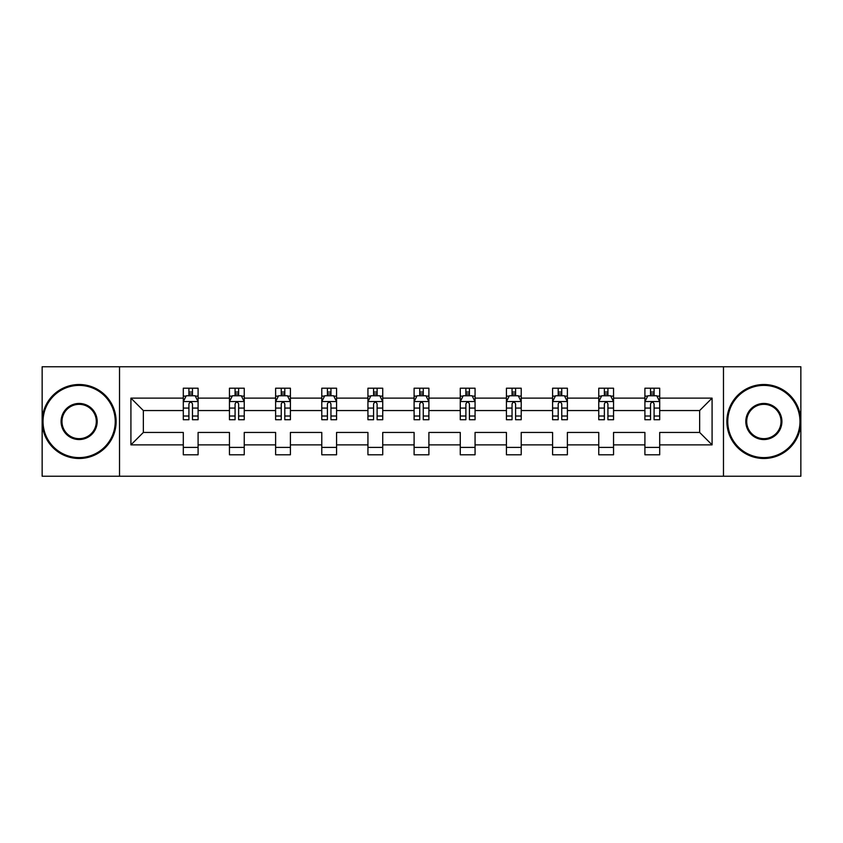 <?xml version="1.0" encoding="UTF-8"?>
<svg xmlns="http://www.w3.org/2000/svg" width="843" height="843" viewBox="0 0 843 843"><rect width="100%" height="100%" fill="white"/><g stroke="black" fill="none" stroke-linecap="round" stroke-linejoin="round"><path stroke-width="1.26" d="M723.473 366.758L42.15 366.758L42.15 476.242L800.85 476.242L800.85 366.758L723.473 366.758L723.473 476.242M659.7 444.872L659.7 432.448L699.648 432.448L712.082 444.872L659.7 444.872L659.7 454.788L644.906 454.788L644.906 444.872L613.546 444.872L613.546 454.788L598.751 454.788L598.751 444.872L567.381 444.872L567.381 454.788L552.587 454.788L552.587 444.872L521.216 444.872L521.216 454.788L506.422 454.788L506.422 444.872L475.062 444.872L475.062 454.788L460.267 454.788L460.267 444.872L428.897 444.872L428.897 454.788L414.103 454.788L414.103 444.872L382.733 444.872L382.733 454.788L367.938 454.788L367.938 444.872L336.578 444.872L336.578 454.788L321.784 454.788L321.784 444.872L290.413 444.872L290.413 454.788L275.619 454.788L275.619 444.872L244.249 444.872L244.249 454.788L229.454 454.788L229.454 444.872L198.094 444.872L198.094 454.788L183.3 454.788L183.3 444.872L130.918 444.872L130.918 398.128L183.3 398.128L183.3 388.212L198.094 388.212L198.094 398.128L229.454 398.128L229.454 388.212L244.249 388.212L244.249 398.128L275.619 398.128L275.619 388.212L290.413 388.212L290.413 398.128L321.784 398.128L321.784 388.212L336.578 388.212L336.578 398.128L367.938 398.128L367.938 388.212L382.733 388.212L382.733 398.128L414.103 398.128L414.103 388.212L428.897 388.212L428.897 398.128L460.267 398.128L460.267 388.212L475.062 388.212L475.062 398.128L506.422 398.128L506.422 388.212L521.216 388.212L521.216 398.128L552.587 398.128L552.587 388.212L567.381 388.212L567.381 398.128L598.751 398.128L598.751 388.212L613.546 388.212L613.546 398.128L644.906 398.128L644.906 388.212L659.7 388.212L659.7 398.128L712.082 398.128L712.082 444.872M119.527 476.242L119.527 366.758M644.906 398.128L644.906 410.552L613.546 410.552L613.546 398.128M613.546 444.872L613.546 432.448L644.906 432.448L644.906 444.872M598.751 398.128L598.751 410.552L567.381 410.552L567.381 398.128M567.381 444.872L567.381 432.448L598.751 432.448L598.751 444.872M552.587 398.128L552.587 410.552L521.216 410.552L521.216 398.128M521.216 444.872L521.216 432.448L552.587 432.448L552.587 444.872M506.422 398.128L506.422 410.552L475.062 410.552L475.062 398.128M475.062 444.872L475.062 432.448L506.422 432.448L506.422 444.872M460.267 398.128L460.267 410.552L428.897 410.552L428.897 398.128M428.897 444.872L428.897 432.448L460.267 432.448L460.267 444.872M414.103 398.128L414.103 410.552L382.733 410.552L382.733 398.128M382.733 444.872L382.733 432.448L414.103 432.448L414.103 444.872M367.938 398.128L367.938 410.552L336.578 410.552L336.578 398.128M336.578 444.872L336.578 432.448L367.938 432.448L367.938 444.872M321.784 398.128L321.784 410.552L290.413 410.552L290.413 398.128M290.413 444.872L290.413 432.448L321.784 432.448L321.784 444.872M275.619 398.128L275.619 410.552L244.249 410.552L244.249 398.128M244.249 444.872L244.249 432.448L275.619 432.448L275.619 444.872M229.454 398.128L229.454 410.552L198.094 410.552L198.094 398.128M198.094 444.872L198.094 432.448L229.454 432.448L229.454 444.872M183.3 398.128L183.3 410.552L143.352 410.552L143.352 432.448L183.3 432.448L183.3 444.872M130.918 398.128L143.352 410.552M699.648 432.448L699.648 410.552L659.7 410.552L659.7 398.128M650.533 395.609L654.084 395.609M604.368 395.609L607.919 395.609M558.203 395.609L561.754 395.609M512.049 395.609L515.6 395.609M465.884 395.609L469.435 395.609M419.73 395.609L423.27 395.609M373.565 395.609L377.116 395.609M327.4 395.609L330.951 395.609M281.246 395.609L284.797 395.609M235.081 395.609L238.632 395.609M188.916 395.609L192.467 395.609M183.3 447.391L198.094 447.391M229.454 447.391L244.249 447.391M275.619 447.391L290.413 447.391M321.784 447.391L336.578 447.391M367.938 447.391L382.733 447.391M414.103 447.391L428.897 447.391M460.267 447.391L475.062 447.391M506.422 447.391L521.216 447.391M552.587 447.391L567.381 447.391M598.751 447.391L613.546 447.391M644.906 447.391L659.7 447.391M143.352 432.448L130.918 444.872M712.082 398.128L699.648 410.552M192.467 392.058L188.916 392.058M186.082 396.115L183.3 396.115L183.3 388.212L188.916 388.212L188.916 395.757M183.3 416.01L183.3 419.73L188.916 419.73L188.916 416.01L183.3 416.01L183.3 410.552M198.094 410.552L198.094 419.73L192.467 419.73L192.467 403.892C191.287 401.616 190.107 401.616 188.916 403.892L188.916 416.01M195.313 396.115L198.094 396.115L198.094 388.212L192.467 388.212L192.467 395.757M198.094 401.679L195.133 395.757L186.261 395.757L183.3 401.679M79.137 385.399A36.101 36.101 0 0 0 43.035 421.5A36.101 36.101 0 0 0 79.137 457.601A36.101 36.101 0 0 0 115.238 421.5A36.101 36.101 0 0 0 79.137 385.399M79.137 458.487A36.987 36.987 0 0 1 42.15 421.5A36.987 36.987 0 0 1 79.137 384.513A36.987 36.987 0 0 1 116.123 421.5A36.987 36.987 0 0 1 79.137 458.487M79.137 403.449A18.051 18.051 0 0 1 97.187 421.5A18.051 18.051 0 0 1 79.137 439.551A18.051 18.051 0 0 1 61.086 421.5A18.051 18.051 0 0 1 79.137 403.449M79.137 438.666A17.166 17.166 0 0 0 96.302 421.5A17.166 17.166 0 0 0 79.137 404.334A17.166 17.166 0 0 0 61.971 421.5A17.166 17.166 0 0 0 79.137 438.666M763.863 385.399A36.101 36.101 0 0 0 727.762 421.5A36.101 36.101 0 0 0 763.863 457.601A36.101 36.101 0 0 0 799.965 421.5A36.101 36.101 0 0 0 763.863 385.399M763.863 458.487A36.987 36.987 0 0 1 726.877 421.5A36.987 36.987 0 0 1 763.863 384.513A36.987 36.987 0 0 1 800.85 421.5A36.987 36.987 0 0 1 763.863 458.487M763.863 403.449A18.051 18.051 0 0 1 781.914 421.5A18.051 18.051 0 0 1 763.863 439.551A18.051 18.051 0 0 1 745.813 421.5A18.051 18.051 0 0 1 763.863 403.449M763.863 438.666A17.166 17.166 0 0 0 781.029 421.5A17.166 17.166 0 0 0 763.863 404.334A17.166 17.166 0 0 0 746.698 421.5A17.166 17.166 0 0 0 763.863 438.666M238.632 392.058L235.081 392.058M232.236 396.115L229.454 396.115L229.454 388.212L235.081 388.212L235.081 395.757M229.454 416.01L229.454 419.73L235.081 419.73L235.081 416.01L229.454 416.01L229.454 410.552M244.249 410.552L244.249 419.73L238.632 419.73L238.632 403.892C237.452 401.616 236.261 401.616 235.081 403.892L235.081 416.01M241.467 396.115L244.249 396.115L244.249 388.212L238.632 388.212L238.632 395.757M244.249 401.679L241.298 395.757L232.415 395.757L229.454 401.679M284.797 392.058L281.246 392.058M278.401 396.115L275.619 396.115L275.619 388.212L281.246 388.212L281.246 395.757M275.619 416.01L275.619 419.73L281.246 419.73L281.246 416.01L275.619 416.01L275.619 410.552M290.413 410.552L290.413 419.73L284.797 419.73L284.797 403.892C283.606 401.616 282.426 401.616 281.246 403.892L281.246 416.01M287.632 396.115L290.413 396.115L290.413 388.212L284.797 388.212L284.797 395.757M290.413 401.679L287.452 395.757L278.58 395.757L275.619 401.679M330.951 392.058L327.4 392.058M324.566 396.115L321.784 396.115L321.784 388.212L327.4 388.212L327.4 395.757M321.784 416.01L321.784 419.73L327.4 419.73L327.4 416.01L321.784 416.01L321.784 410.552M336.578 410.552L336.578 419.73L330.951 419.73L330.951 403.892C329.771 401.616 328.591 401.616 327.4 403.892L327.4 416.01M333.796 396.115L336.578 396.115L336.578 388.212L330.951 388.212L330.951 395.757M336.578 401.679L333.617 395.757L324.734 395.757L321.784 401.679M377.116 392.058L373.565 392.058M370.72 396.115L367.938 396.115L367.938 388.212L373.565 388.212L373.565 395.757M367.938 416.01L367.938 419.73L373.565 419.73L373.565 416.01L367.938 416.01L367.938 410.552M382.733 410.552L382.733 419.73L377.116 419.73L377.116 403.892C375.936 401.616 374.745 401.616 373.565 403.892L373.565 416.01M379.951 396.115L382.733 396.115L382.733 388.212L377.116 388.212L377.116 395.757M382.733 401.679L379.782 395.757L370.899 395.757L367.938 401.679M423.27 392.058L419.73 392.058M416.885 396.115L414.103 396.115L414.103 388.212L419.73 388.212L419.73 395.757M414.103 416.01L414.103 419.73L419.73 419.73L419.73 416.01L414.103 416.01L414.103 410.552M428.897 410.552L428.897 419.73L423.27 419.73L423.27 403.892C422.09 401.616 420.91 401.616 419.73 403.892L419.73 416.01M426.115 396.115L428.897 396.115L428.897 388.212L423.27 388.212L423.27 395.757M428.897 401.679L425.936 395.757L417.064 395.757L414.103 401.679M469.435 392.058L465.884 392.058M463.049 396.115L460.267 396.115L460.267 388.212L465.884 388.212L465.884 395.757M460.267 416.01L460.267 419.73L465.884 419.73L465.884 416.01L460.267 416.01L460.267 410.552M475.062 410.552L475.062 419.73L469.435 419.73L469.435 403.892C468.255 401.616 467.075 401.616 465.884 403.892L465.884 416.01M472.28 396.115L475.062 396.115L475.062 388.212L469.435 388.212L469.435 395.757M475.062 401.679L472.101 395.757L463.218 395.757L460.267 401.679M515.6 392.058L512.049 392.058M509.204 396.115L506.422 396.115L506.422 388.212L512.049 388.212L512.049 395.757M506.422 416.01L506.422 419.73L512.049 419.73L512.049 416.01L506.422 416.01L506.422 410.552M521.216 410.552L521.216 419.73L515.6 419.73L515.6 403.892C514.42 401.616 513.229 401.616 512.049 403.892L512.049 416.01M518.434 396.115L521.216 396.115L521.216 388.212L515.6 388.212L515.6 395.757M521.216 401.679L518.266 395.757L509.383 395.757L506.422 401.679M561.754 392.058L558.203 392.058M555.368 396.115L552.587 396.115L552.587 388.212L558.203 388.212L558.203 395.757M552.587 416.01L552.587 419.73L558.203 419.73L558.203 416.01L552.587 416.01L552.587 410.552M567.381 410.552L567.381 419.73L561.754 419.73L561.754 403.892C560.574 401.616 559.394 401.616 558.203 403.892L558.203 416.01M564.599 396.115L567.381 396.115L567.381 388.212L561.754 388.212L561.754 395.757M567.381 401.679L564.42 395.757L555.548 395.757L552.587 401.679M607.919 392.058L604.368 392.058M601.533 396.115L598.751 396.115L598.751 388.212L604.368 388.212L604.368 395.757M598.751 416.01L598.751 419.73L604.368 419.73L604.368 416.01L598.751 416.01L598.751 410.552M613.546 410.552L613.546 419.73L607.919 419.73L607.919 403.892C606.739 401.616 605.559 401.616 604.368 403.892L604.368 416.01M610.764 396.115L613.546 396.115L613.546 388.212L607.919 388.212L607.919 395.757M613.546 401.679L610.585 395.757L601.702 395.757L598.751 401.679M654.084 392.058L650.533 392.058M647.687 396.115L644.906 396.115L644.906 388.212L650.533 388.212L650.533 395.757M644.906 416.01L644.906 419.73L650.533 419.73L650.533 416.01L644.906 416.01L644.906 410.552M659.7 410.552L659.7 419.73L654.084 419.73L654.084 403.892C652.904 401.616 651.713 401.616 650.533 403.892L650.533 416.01M656.918 396.115L659.7 396.115L659.7 388.212L654.084 388.212L654.084 395.757M659.7 401.679L656.739 395.757L647.867 395.757L644.906 401.679M198.021 401.531L183.374 401.531M198.094 416.01L192.467 416.01M188.916 408.086L183.3 408.086M198.094 408.086L192.467 408.086M192.467 393.944L188.916 393.944M244.175 401.531L229.528 401.531M244.249 416.01L238.632 416.01M235.081 408.086L229.454 408.086M244.249 408.086L238.632 408.086M238.632 393.944L235.081 393.944M290.34 401.531L275.693 401.531M290.413 416.01L284.797 416.01M281.246 408.086L275.619 408.086M290.413 408.086L284.797 408.086M284.797 393.944L281.246 393.944M336.505 401.531L321.857 401.531M336.578 416.01L330.951 416.01M327.4 408.086L321.784 408.086M336.578 408.086L330.951 408.086M330.951 393.944L327.4 393.944M382.659 401.531L368.012 401.531M382.733 416.01L377.116 416.01M373.565 408.086L367.938 408.086M382.733 408.086L377.116 408.086M377.116 393.944L373.565 393.944M428.824 401.531L414.176 401.531M428.897 416.01L423.27 416.01M419.73 408.086L414.103 408.086M428.897 408.086L423.27 408.086M423.27 393.944L419.73 393.944M474.988 401.531L460.341 401.531M475.062 416.01L469.435 416.01M465.884 408.086L460.267 408.086M475.062 408.086L469.435 408.086M469.435 393.944L465.884 393.944M521.143 401.531L506.495 401.531M521.216 416.01L515.6 416.01M512.049 408.086L506.422 408.086M521.216 408.086L515.6 408.086M515.6 393.944L512.049 393.944M567.307 401.531L552.66 401.531M567.381 416.01L561.754 416.01M558.203 408.086L552.587 408.086M567.381 408.086L561.754 408.086M561.754 393.944L558.203 393.944M613.472 401.531L598.825 401.531M613.546 416.01L607.919 416.01M604.368 408.086L598.751 408.086M613.546 408.086L607.919 408.086M607.919 393.944L604.368 393.944M659.626 401.531L644.979 401.531M659.7 416.01L654.084 416.01M650.533 408.086L644.906 408.086M659.7 408.086L654.084 408.086M654.084 393.944L650.533 393.944"/></g></svg>

